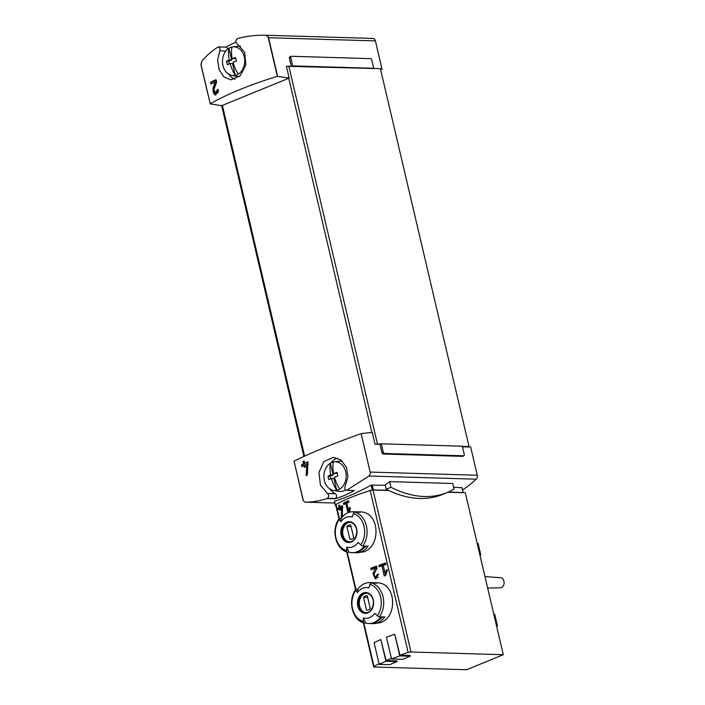 <?xml version="1.0" encoding="UTF-8"?>
<svg xmlns="http://www.w3.org/2000/svg" width="705" height="705" viewBox="0 0 705 705"><rect width="100%" height="100%" fill="white"/><g stroke="black" fill="none" stroke-linecap="round" stroke-linejoin="round"><path stroke-width="1.06" d="M286.415 66.367L289.165 78.079L277.347 76.334C250.028 84.715 227.662 93.871 210.24 103.802L201.066 65.345L201.718 61.397C206.362 55.713 211.888 50.883 218.294 46.918C219.863 47.464 220.348 48.768 219.749 50.839L217.607 60.207L219.193 69.839L224.023 77.056L230.94 79.85L240.273 75.743L245.851 64.825L244.617 52.179L236.968 43.701C235.223 41.895 235.364 40.282 237.391 38.872L237.338 38.652C246.133 36.202 255.554 35.065 265.609 35.25L372.875 38.422A3.543 2.741 -88.3 0 0 372.848 38.422A3.543 2.741 -88.3 0 1 375.395 40.89L382.022 69.116L380.488 69.072M265.609 35.25L268.015 36.545L268.552 37.726L277.594 76.263M217.14 89.905L215.545 93.28L214.003 89.447L216.594 82.044L216.03 79.656A182.137 37.497 166.8 0 0 210.531 82.362L210.936 84.098A182.137 37.497 -13.2 0 1 215.201 81.992L212.936 88.566L215.563 95.105L218.303 89.35A182.137 37.497 166.8 0 0 217.14 89.905L218.409 89.94M345.115 486.397L347.953 477.047L346.49 467.424L341.114 460.189L333.474 457.378L323.939 461.475L318.968 472.412L320.414 485.066L327.481 493.526L335.342 493.756A2.529 1.956 -88.3 0 1 336.558 496.32A2.529 1.956 -88.3 0 1 334.981 498.585L335.034 498.805A136.603 105.706 -88.3 0 0 354.262 490.548L346.64 490.319C344.886 489.772 344.375 488.459 345.115 486.397M327.481 493.526C329.12 495.324 329.024 496.937 327.182 498.356L327.235 498.576C319.321 501.052 311.945 502.251 305.098 502.163L303.379 500.885L302.947 499.704L294.047 461.096C311.76 452.434 334.126 443.278 361.154 433.628L370.486 473.425L368.988 476.007L346.64 490.319M306.887 464.225A182.137 37.497 -13.2 0 0 305.106 465.08L305.512 466.816A182.137 37.497 -13.2 0 0 304.366 467.371L303.952 465.635A182.137 37.497 -13.2 0 0 301.951 466.622L301.546 464.886A182.137 37.497 166.8 0 1 303.547 463.899L303.009 461.59A182.137 37.497 166.8 0 1 304.155 461.026L304.701 463.344A182.137 37.497 166.8 0 1 307.935 461.801L307.406 474.914A182.137 37.497 -13.2 0 0 306.137 475.531L306.887 464.225L308.147 464.26M349.424 512.209L350.438 507.794L349.557 507.424L348.711 511.178L349.654 511.204M348.711 511.178L346.825 503.123A75.893 15.625 -13.2 0 1 348.94 502.198L348.596 500.753A75.893 15.625 166.8 0 0 343.458 503.07L343.802 504.516A75.893 15.625 -13.2 0 1 345.794 503.582L347.944 512.738M385.106 573.438L383.212 565.384A75.893 15.625 -13.2 0 1 385.988 564.476L385.653 563.031A75.893 15.625 166.8 0 0 378.867 565.295L379.211 566.741A75.893 15.625 -13.2 0 1 381.854 565.833L384.234 575.959A75.893 15.625 -13.2 0 1 385.591 575.5L387.538 570.072L386.437 569.702L385.106 573.438L386.225 573.473L387.124 569.931M352.095 552.667L353.152 552.702A20.489 15.854 -88.3 0 0 358.334 551.742A20.489 15.854 -88.3 0 0 365.313 546.023L368.195 546.102A20.489 15.854 91.7 0 1 361.216 551.83A20.489 15.854 91.7 0 1 356.034 552.79L363.621 551.9C381.599 546.349 379.739 511.24 359.85 511.918L357.241 511.821A20.489 15.854 91.7 0 1 360.264 512.288L357.382 512.209A20.489 15.854 -88.3 0 0 354.359 511.742L353.302 511.707A20.489 15.854 91.7 0 1 356.325 512.174L354.862 512.13A20.489 15.854 91.7 0 1 362.793 545.943L364.256 545.987A20.489 15.854 91.7 0 1 357.276 551.707A20.489 15.854 91.7 0 1 352.095 552.667A20.489 15.854 91.7 0 1 349.072 552.2L347.609 552.156A2.027 1.26 -74.2 0 1 347.415 552.13A2.027 1.26 -74.2 0 1 346.64 550.64A75.893 47.182 -74.2 0 1 346.745 547.124L349.072 552.2M368.715 623.528L369.764 623.555A20.489 15.854 -88.3 0 0 374.954 622.603A20.489 15.854 -88.3 0 0 381.934 616.875L384.815 616.963A20.489 15.854 91.7 0 1 377.836 622.682A20.489 15.854 91.7 0 1 372.654 623.643L380.242 622.753C398.219 617.21 396.36 582.092 376.47 582.779L373.861 582.683A20.489 15.854 91.7 0 1 376.884 583.15L374.002 583.061A20.489 15.854 -88.3 0 0 370.98 582.594L369.922 582.568A20.489 15.854 91.7 0 1 372.945 583.035L371.482 582.991A20.489 15.854 91.7 0 1 379.413 616.804L380.876 616.849A20.489 15.854 91.7 0 1 373.897 622.568A20.489 15.854 91.7 0 1 368.715 623.528A20.489 15.854 91.7 0 1 365.692 623.061L364.229 623.017A2.027 1.26 -74.2 0 1 364.036 622.991A2.027 1.26 -74.2 0 1 363.251 621.502A75.893 47.182 -74.2 0 1 363.366 617.985L365.692 623.061M394.712 634.218L399.797 655.906L410.204 656.214L402.705 659.281L391.548 658.955L386.463 637.258A76.396 15.73 -13.2 0 1 394.712 634.218L399.955 655.192A75.893 15.625 -13.2 0 1 408.16 652.469A2.529 0.52 -13.2 0 1 410.997 651.984L503.299 654.716L466.56 669.75L374.249 667.018A2.529 0.52 -13.2 0 1 373.659 666.833A2.529 0.52 -13.2 0 1 374.029 666.437A75.893 15.625 -13.2 0 1 379.043 663.775M335.774 505.291L335.386 505.062A75.893 15.625 -13.2 0 1 335.677 504.886A2.529 0.52 -13.2 0 1 336.047 504.48A75.893 15.625 -13.2 0 1 370.178 490.513A2.529 0.52 -13.2 0 1 371.711 490.142A75.893 15.625 -13.2 0 1 372.249 489.975L388.191 490.231M380.841 639.567L385.926 661.255L397.082 661.581L389.583 664.656L379.175 664.348L374.091 642.652A76.396 15.73 -13.2 0 1 380.841 639.567L386.076 660.541A75.893 15.625 -13.2 0 1 391.407 658.355M377.254 574.628L375.395 577.421L373.976 574.222L377.087 568.08L376.62 566.097A75.893 15.625 166.8 0 0 370.715 568.309L371.05 569.755A75.893 15.625 -13.2 0 1 375.615 568.027L372.91 573.482L375.324 578.937L378.514 574.17A75.893 15.625 166.8 0 0 377.254 574.628L378.594 574.663M341.74 507.671A75.893 15.625 -13.2 0 0 340.348 508.384L340.682 509.83A75.893 15.625 -13.2 0 0 339.801 510.297L339.466 508.851A75.893 15.625 -13.2 0 0 337.951 509.68L337.616 508.235A75.893 15.625 166.8 0 1 339.123 507.406L338.673 505.476A75.893 15.625 166.8 0 1 339.554 505.009L340.004 506.939A75.893 15.625 166.8 0 1 342.56 505.644L342.26 516.58A75.893 15.625 -13.2 0 0 341.29 517.1L341.74 507.671L342.745 507.697M290.063 56.823A1.516 0.908 -112.3 0 0 289.825 56.867A1.516 0.908 -112.3 0 0 289.438 58.242L291.271 66.023M361.392 433.549L372.266 432.403L375.034 444.194L380.004 444.335L381.925 452.531L383.238 451.993L381.317 443.798L462.357 446.195L464.278 454.39A1.516 0.908 -112.3 0 1 463.89 455.765A1.516 0.908 -112.3 0 1 463.661 455.809L384.533 453.474A1.516 0.908 -112.3 0 1 383.238 451.993M462.533 490.019A136.603 105.706 -88.3 0 0 476.227 479.18A3.543 2.741 -88.3 0 0 477.276 475.249L470.658 447.023L462.489 446.776M462.78 456.17A1.516 0.908 -112.3 0 1 462.577 456.302A1.516 0.908 -112.3 0 1 462.348 456.346L463.661 455.809M381.925 452.531A1.516 0.908 -112.3 0 0 383.22 454.011L462.348 456.346M210.108 103.882L221.67 105.697L289.165 78.079M334.54 501.255L334.47 501.14C343.846 498.585 356.069 493.262 371.121 485.163L385.265 485.225M453.623 487.252L461.801 487.754M327.235 498.576L335.034 498.805M389.636 481.621L452.742 483.48L454.055 489.094A146.719 87.887 -112.3 0 1 447.181 492.513A146.719 87.887 -112.3 0 1 390.967 487.296L389.636 481.621A136.603 105.706 -88.3 0 1 385.221 485.022L386.208 489.244A146.719 87.887 -112.3 0 0 442.423 494.461L447.181 492.513M286.653 66.296L380.392 68.658L469.028 446.556L468.094 446.944M380.004 444.335L381.317 443.798M448.371 492.002L465.318 492.751L503.299 654.716M335.677 504.886A2.529 0.52 -13.2 0 1 335.677 504.868L338.955 518.845M410.204 656.214L410.037 655.491L399.955 655.192M397.082 661.581L396.906 660.858L386.076 660.541M372.654 623.643A20.489 15.854 91.7 0 1 371.209 623.52M357.761 589.248L357.409 592.588A75.893 31.558 -144.3 0 1 355.91 590.191A2.027 0.837 -144.3 0 1 355.796 589.389A2.027 0.837 -144.3 0 1 356.298 589.204L357.761 589.248A20.489 15.854 91.7 0 1 369.922 582.568M372.416 582.727A20.489 15.854 91.7 0 1 373.861 582.683M379.413 616.804A2.027 0.837 -144.3 0 1 377.316 615.747A75.893 31.558 -144.3 0 1 374.769 613.315A15.387 11.906 91.7 0 1 369.526 617.615A15.387 11.906 91.7 0 1 363.366 617.985M357.409 592.588A15.387 11.906 91.7 0 1 368.812 587.917A75.893 47.182 -74.2 0 1 369.975 584.436A2.027 1.26 -74.2 0 1 371.482 582.991M356.034 552.79A20.489 15.854 91.7 0 1 354.589 552.658M341.141 518.386L340.788 521.726A75.893 31.558 -144.3 0 1 339.29 519.329A2.027 0.837 -144.3 0 1 339.175 518.527A2.027 0.837 -144.3 0 1 339.678 518.342L341.141 518.386A20.489 15.854 91.7 0 1 353.302 511.707M355.796 511.865A20.489 15.854 91.7 0 1 357.241 511.821M362.793 545.943A2.027 0.837 -144.3 0 1 360.696 544.886A75.893 31.558 -144.3 0 1 358.149 542.453A15.387 11.906 91.7 0 1 352.905 546.754A15.387 11.906 91.7 0 1 346.745 547.124M340.788 521.726A15.387 11.906 91.7 0 1 352.192 517.065A75.893 47.182 -74.2 0 1 353.355 513.575A2.027 1.26 -74.2 0 1 354.862 512.13M371.711 490.142A2.529 0.52 -13.2 0 1 373.007 490.028L388.746 490.486M447.834 492.24L462.753 492.68M484.978 576.593L500.479 577.721A5.058 3.913 91.7 0 1 504.093 582.136A5.058 3.913 91.7 0 1 501.334 587.591A5.058 3.913 91.7 0 1 500.18 587.829L487.657 588.005M479.902 554.958L480.819 554.985L478.105 543.414L477.188 543.388M480.819 554.985L479.99 555.32M496.523 625.811L497.439 625.837L494.725 614.275L493.808 614.249M497.439 625.837L496.611 626.181M349.477 541.942A9.87 7.632 91.7 0 1 342.665 531.896A9.87 7.632 91.7 0 1 350.059 522.264M350.658 524.917A7.209 5.578 -88.3 0 0 350.508 524.908A7.209 5.578 -88.3 0 0 346.913 526.45L349.927 539.316A7.209 5.578 91.7 0 0 350.085 539.325A7.209 5.578 91.7 0 0 353.681 537.783L350.658 524.917M366.089 612.795A9.87 7.632 91.7 0 1 359.286 602.749A9.87 7.632 91.7 0 1 366.671 593.125M367.279 595.778A7.209 5.578 -88.3 0 0 367.129 595.769A7.209 5.578 -88.3 0 0 363.533 597.311L366.547 610.178A7.209 5.578 91.7 0 0 366.697 610.178A7.209 5.578 91.7 0 0 370.301 608.644L367.279 595.778M366.027 546.04A18.471 14.294 91.7 0 1 362.899 548.781M351.046 526.573L346.913 526.45M382.648 616.901A18.471 14.294 91.7 0 1 379.51 619.633M367.666 597.435L363.533 597.311M379.175 664.348A76.396 15.73 -13.2 0 1 385.926 661.255M391.548 658.955A76.396 15.73 -13.2 0 1 399.797 655.906M375.289 444.203L380.938 443.956M462.392 446.362L469.028 446.556M380.63 69.68L382.022 69.116M218.294 46.918L225.908 47.147A136.603 105.706 -88.3 0 1 235.84 42.23M290.751 57.704A1.516 0.908 -112.3 0 1 291.139 56.33A1.516 0.908 -112.3 0 1 291.376 56.285L370.495 58.63A1.516 0.908 -112.3 0 1 371.799 60.101L373.72 68.297L292.672 65.9L290.751 57.704L289.438 58.242M390.967 487.296L386.208 489.244M228.649 74.184A18.718 14.488 -88.3 0 0 234.844 79.251M227.706 49.13A2.529 1.956 -88.3 0 0 225.908 47.147M327.182 498.356L334.981 498.585M337.475 458.162A18.718 14.488 -88.3 0 0 330.856 462.894M330.081 489.111A18.718 14.488 -88.3 0 0 335.342 493.756M378.867 565.295L380.621 565.348L380.815 566.186M385.705 563.269L380.621 565.348M381.854 565.833L383.212 565.877L385.476 575.544M374.743 577.236A3.666 2.838 -88.3 0 0 376.223 578.796M375.395 577.421L377.122 577.474A2.15 1.666 -88.3 0 0 378.153 577.051M370.715 568.309L372.575 568.362L372.742 569.102M376.752 566.653L372.575 568.362M375.615 568.027L377.087 568.071M343.458 503.07L344.842 503.106L345.036 503.934M348.772 501.493L344.842 503.106M345.794 503.582L346.939 503.617M349.204 511.196L349.433 512.183M340.004 506.939L342.727 506.366M338.673 505.476L339.669 505.503L340.118 507.433L338.136 508.243L338.409 509.424M339.123 507.406L340.118 507.433M337.616 508.235L338.136 508.243M339.466 508.851L340.462 508.878L340.682 509.83M304.701 463.344L308.103 462.506M303.009 461.59L304.075 461.616L304.622 463.934L302.233 464.912L302.568 466.322M303.547 463.899L304.622 463.934M301.546 464.886L302.233 464.912M303.952 465.635L305.027 465.67L305.318 466.913M307.627 471.592L307.248 474.994M215.201 81.992L216.47 82.027L213.553 88.583A4.397 3.41 -88.3 0 0 215.933 95.078M215.545 93.28L216.435 93.307A2.582 2 -88.3 0 0 218.444 91.324M210.531 82.362L211.333 83.895M216.171 80.247L210.971 82.37M230.068 63.529L232.544 63.6L235.303 75.382A27.504 16.471 -112.3 0 1 230.068 63.529A27.513 5.666 166.8 0 0 227.433 64.772A26.896 16.109 -112.3 0 1 226.596 61.203A27.513 5.666 -13.2 0 1 229.231 59.96A27.504 16.471 -112.3 0 1 228.94 48.248A14.382 11.13 91.7 0 1 231.901 47.032A14.382 11.13 91.7 0 1 232.835 46.883A14.382 11.13 91.7 0 1 244.388 57.431A14.382 11.13 91.7 0 1 238.264 74.175A14.382 11.13 91.7 0 1 235.303 75.382A14.382 11.13 91.7 0 1 231.989 75.47A14.382 11.13 91.7 0 1 222.947 65.574A14.382 11.13 91.7 0 1 228.94 48.248L231.707 60.031L228.684 61.264L229.292 63.873M231.901 47.032A27.504 16.471 67.7 0 0 232.192 58.744A27.513 5.666 -13.2 0 1 235.593 57.519A26.896 16.109 67.7 0 0 236.431 61.088A27.513 5.666 166.8 0 0 233.029 62.313A27.504 16.471 67.7 0 0 238.264 74.175M232.835 46.883L238.563 46.257A15.175 11.747 91.7 0 1 240.599 46.266M239.409 76.554A15.175 11.747 91.7 0 1 237.664 76.431L231.989 75.47M232.192 58.744L235.761 58.374M226.596 61.203L228.684 61.264M229.231 59.96L231.707 60.031M331.491 478.457L333.967 478.528L336.734 490.319A27.504 16.471 -112.3 0 1 331.491 478.457A27.513 5.666 166.8 0 0 328.856 479.7A26.896 16.109 -112.3 0 1 328.028 476.139A27.513 5.666 -13.2 0 1 330.663 474.888A27.504 16.471 -112.3 0 1 330.372 463.176A14.382 11.13 91.7 0 1 333.333 461.969A14.382 11.13 91.7 0 1 334.267 461.81A14.382 11.13 91.7 0 1 345.82 472.359A14.382 11.13 91.7 0 1 339.695 489.103A14.382 11.13 91.7 0 1 336.734 490.319A14.382 11.13 91.7 0 1 333.421 490.398A14.382 11.13 91.7 0 1 324.379 480.502A14.382 11.13 91.7 0 1 330.372 463.176L333.139 474.959L330.116 476.201L330.724 478.801M333.333 461.969A27.504 16.471 67.7 0 0 333.624 473.681A27.513 5.666 -13.2 0 1 337.025 472.456A26.896 16.109 67.7 0 0 337.862 476.025A27.513 5.666 166.8 0 0 334.461 477.241A27.504 16.471 67.7 0 0 339.695 489.103M334.267 461.81L339.995 461.185A15.175 11.747 91.7 0 1 342.33 461.237M345.732 489.984A15.175 11.747 91.7 0 1 339.096 491.359L333.421 490.398M333.624 473.681L337.193 473.302M328.028 476.139L330.116 476.201M330.663 474.888L333.139 474.959M200.907 64.005L210.24 103.802M268.015 36.545L277.347 76.334M361.154 433.628L370.486 473.425M294.047 461.096L303.379 500.885M370.178 490.513L408.16 652.469M336.047 504.48L339.308 518.413M347.204 552.068L355.928 589.274M363.824 622.929L374.029 666.437M268.552 37.726L375.395 40.89M370.433 472.086L477.276 475.249M305.098 502.163L334.743 503.035L305.071 502.163M368.988 476.007L476.227 479.18M372.196 484.837L373.359 489.79M461.837 487.49L462.991 492.442M334.47 501.14L335.386 505.062M371.121 485.163L372.249 489.975M367.878 612.883A10.443 8.081 91.7 0 1 357.682 600.704A10.443 8.081 91.7 0 1 371.077 595.223A10.443 8.081 91.7 0 1 367.878 612.883M369.975 584.436A18.973 14.682 91.7 0 1 377.316 615.747M363.251 621.502A18.973 14.682 91.7 0 1 355.91 590.191M351.257 542.022A10.443 8.081 91.7 0 1 341.061 529.843A10.443 8.081 91.7 0 1 354.456 524.361A10.443 8.081 91.7 0 1 351.257 542.022M353.355 513.575A18.973 14.682 91.7 0 1 360.696 544.886M346.64 550.64A18.973 14.682 91.7 0 1 339.29 519.329M373.007 490.028L410.997 651.984M351.451 541.484A9.87 7.632 91.7 0 1 348.949 541.951A9.87 7.632 91.7 0 1 341.617 531.861A9.87 7.632 91.7 0 1 349.539 522.229A9.87 7.632 91.7 0 1 356.818 530.689A9.87 7.632 91.7 0 1 351.451 541.484M368.063 612.345A9.87 7.632 91.7 0 1 365.569 612.804A9.87 7.632 91.7 0 1 358.228 602.722A9.87 7.632 91.7 0 1 366.151 593.081A9.87 7.632 91.7 0 1 373.438 601.541A9.87 7.632 91.7 0 1 368.063 612.345M383.22 454.011L384.533 453.474M288.777 65.944L377.413 443.85M288.75 78.246L371.826 432.447M222.383 105.406L304.639 456.1M265.679 35.25L372.848 38.422M219.749 50.839L225.873 51.024M372.91 573.482L374.32 573.526M212.936 88.566L213.553 88.583M461.96 487.569L463.114 492.478M334.32 501.237L335.254 505.212M355.796 589.389C347.424 600.114 352.192 620.268 364.036 622.991M339.175 518.527C330.804 529.261 335.571 549.415 347.415 552.13M346.71 551.909L355.576 589.706M363.331 622.762L373.659 666.833M348.949 541.951L351.372 541.502C353.108 542.436 359.682 533.095 355.276 526.071C353.734 523.595 351.821 522.308 349.539 522.229M365.569 612.804L367.992 612.354C369.728 613.297 376.303 603.947 371.896 596.932C370.354 594.447 368.442 593.169 366.151 593.081M462.577 456.302L463.89 455.765M221.643 105.688L303.908 456.435M289.825 56.867L291.139 56.33"/></g></svg>
